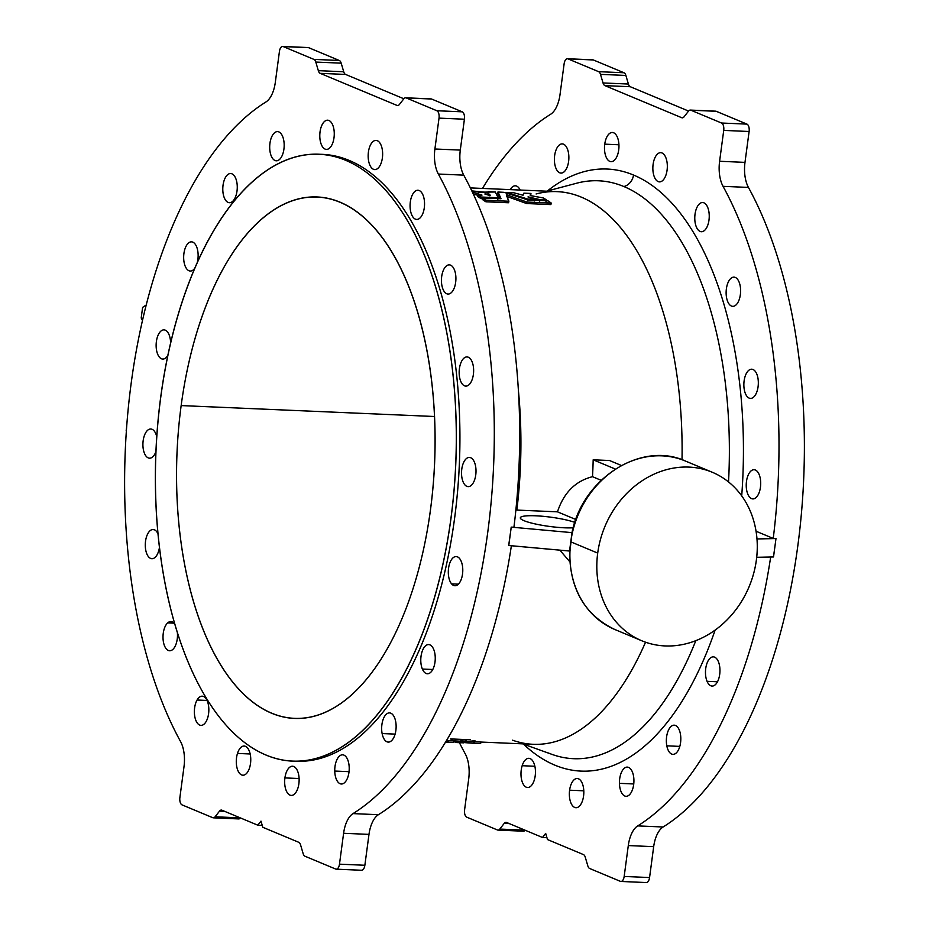 <?xml version="1.0" encoding="UTF-8"?>
<svg xmlns="http://www.w3.org/2000/svg" width="929" height="929" viewBox="0 0 929 929"><rect width="100%" height="100%" fill="white"/><g stroke="black" fill="none" stroke-linecap="round" stroke-linejoin="round"><path stroke-width="1.39" d="M446.512 740.576L533.165 744.303A276.587 136.621 -87.5 0 0 645.539 642.206A276.587 136.621 92.5 0 1 512.529 740.192M522.713 743.862L552.047 754.406A289.233 142.869 -87.5 0 0 695.809 640.673A289.233 142.869 92.5 0 1 552.047 754.406A289.233 142.869 92.5 0 1 548.307 752.954M576.688 183.21A289.233 142.869 92.5 0 1 623.882 186.543A12.53 10.718 112.7 0 0 633.52 175.035A301.333 148.837 -87.5 0 0 547.355 190.991A301.333 148.837 92.5 0 1 633.52 175.035A12.53 10.718 -67.3 0 1 623.882 186.543A289.233 142.869 -87.5 0 0 576.688 183.21L546.566 191.2M572.009 532.642L569.976 551.06A91.321 78.129 -67.3 0 1 570.778 541.839A91.321 78.129 -67.3 0 1 572.427 532.665A91.321 78.129 -67.3 0 1 685.312 460.993A91.321 78.129 112.7 0 0 572.427 532.665A91.321 78.129 112.7 0 0 570.778 541.839L572.009 532.642L511.24 527.126L572.009 532.642M511.205 527.115L513.934 527.231L511.205 527.115A373.133 184.302 92.5 0 1 510.416 533.258A373.133 184.302 -87.5 0 0 511.205 527.115M516.849 510.079L557.47 511.833L516.849 510.079A276.587 136.621 -87.5 0 0 518.359 390.041A276.587 136.621 92.5 0 1 516.849 510.079M575.829 519.508L557.47 511.833C563.798 492.695 575.481 480.99 592.505 476.693A276.587 136.621 -87.5 0 0 593.178 459.809L609.505 460.505L593.178 459.809L615.335 469.064L593.178 459.809A276.587 136.621 92.5 0 1 592.505 476.693C575.481 480.99 563.798 492.695 557.47 511.833L575.829 519.508M573.193 527.788A30.042 4.668 -172.4 0 1 529.112 522.412A30.042 4.668 -172.4 0 1 531.144 515.7A30.042 4.668 -172.4 0 1 574.83 522.388A30.042 4.668 7.6 0 0 541.514 516.176A30.042 4.668 7.6 0 0 520.321 517.894A30.042 4.668 7.6 0 0 540.016 524.92A30.042 4.668 7.6 0 0 573.193 527.788M773.242 538.425L756.043 531.237L773.242 538.425A373.133 184.302 -87.5 0 0 723.052 186.334A26.093 12.89 92.5 0 1 719.603 161.274L723.726 130.397A6.259 3.089 -87.5 0 0 721.543 123.023L690.874 110.203A6.259 3.089 -87.5 0 0 688.517 111.12L684.081 116.799A6.259 3.089 92.5 0 1 681.723 117.716L604.907 85.631A6.259 3.089 92.5 0 1 603.026 82.948L600.494 74.355A6.259 3.089 -87.5 0 0 598.624 71.672L567.944 58.864A6.259 3.089 -87.5 0 0 564.135 63.741L560.013 94.619A26.093 12.89 92.5 0 1 550.595 114.29A373.133 184.302 -87.5 0 0 482.488 188.424A373.133 184.302 92.5 0 1 550.595 114.29A26.093 12.89 -87.5 0 0 560.013 94.619L564.135 63.741A6.259 3.089 92.5 0 1 567.398 58.736A6.259 3.089 92.5 0 1 567.944 58.864L598.624 71.672A6.259 3.089 92.5 0 1 600.494 74.355L603.026 82.948A6.259 3.089 -87.5 0 0 604.907 85.631L681.723 117.716A6.259 3.089 -87.5 0 0 682.269 117.832A6.259 3.089 -87.5 0 0 684.081 116.799L688.517 111.12A6.259 3.089 92.5 0 1 690.317 110.075A6.259 3.089 92.5 0 1 690.874 110.203L716.259 111.306L746.939 124.114A6.259 3.089 92.5 0 1 749.111 131.5L744.988 162.378A26.093 12.89 -87.5 0 0 748.437 187.426A373.133 184.302 92.5 0 1 797.837 545.66A373.133 184.302 92.5 0 1 663.109 826.996A26.093 12.89 -87.5 0 0 653.679 846.667L649.568 877.545A6.259 3.089 92.5 0 1 645.76 882.422A6.259 3.089 -87.5 0 0 646.305 882.55A6.259 3.089 -87.5 0 0 649.568 877.545L624.172 876.453L628.294 845.564A26.093 12.89 92.5 0 1 637.724 825.893A373.133 184.302 -87.5 0 0 770.675 557.005A373.133 184.302 92.5 0 1 637.724 825.893L663.109 826.996A373.133 184.302 -87.5 0 0 797.837 545.66A373.133 184.302 -87.5 0 0 748.437 187.426L723.052 186.334A373.133 184.302 92.5 0 1 773.242 538.425L775.959 538.541L773.242 538.425M775.982 538.553L756.972 538.948L775.982 538.553L775.169 544.684A373.133 184.302 92.5 0 1 773.427 556.901A373.133 184.302 -87.5 0 0 775.169 544.684L773.532 556.947L756.694 557.295L773.532 556.947L775.982 538.553M126.193 430.429L126.669 426.899L126.193 430.429M142.613 307.394L146.201 305.014L142.613 307.394L141.196 318.008L142.613 307.394M142.474 320.447L141.196 318.008L142.474 320.447M583.4 854.564L547.495 839.561L583.4 854.564A6.259 3.089 92.5 0 1 585.282 857.246L587.813 865.84A6.259 3.089 -87.5 0 0 589.683 868.51L620.363 881.331A6.259 3.089 -87.5 0 0 624.172 876.453A6.259 3.089 92.5 0 1 620.92 881.458A6.259 3.089 92.5 0 1 620.363 881.331L589.683 868.51A6.259 3.089 92.5 0 1 587.813 865.84L585.282 857.246A6.259 3.089 -87.5 0 0 583.4 854.564M298.708 842.278L262.791 827.274L298.708 842.278A6.259 3.089 92.5 0 1 300.59 844.96L303.121 853.554A6.259 3.089 -87.5 0 0 304.991 856.236L335.671 869.045A6.259 3.089 -87.5 0 0 339.48 864.167L343.602 833.29A26.093 12.89 92.5 0 1 353.02 813.607A373.133 184.302 -87.5 0 0 487.748 532.282A373.133 184.302 -87.5 0 0 438.36 174.048A26.093 12.89 92.5 0 1 434.9 149L439.022 118.122A6.259 3.089 -87.5 0 0 436.851 110.737L406.17 97.917A6.259 3.089 -87.5 0 0 403.813 98.834L399.377 104.512A6.259 3.089 92.5 0 1 397.031 105.43L320.203 73.345A6.259 3.089 92.5 0 1 318.333 70.662L315.802 62.069A6.259 3.089 -87.5 0 0 313.921 59.386L283.24 46.578A6.259 3.089 -87.5 0 0 279.432 51.455L275.321 82.333A26.093 12.89 92.5 0 1 265.891 102.004A373.133 184.302 -87.5 0 0 131.163 383.34A373.133 184.302 -87.5 0 0 180.563 741.574A373.133 184.302 92.5 0 1 131.163 383.34A373.133 184.302 92.5 0 1 265.891 102.004A26.093 12.89 -87.5 0 0 275.321 82.333L279.432 51.455A6.259 3.089 92.5 0 1 282.695 46.45A6.259 3.089 92.5 0 1 283.24 46.578L313.921 59.386A6.259 3.089 92.5 0 1 315.802 62.069L318.333 70.662A6.259 3.089 -87.5 0 0 320.203 73.345L397.031 105.43A6.259 3.089 -87.5 0 0 397.577 105.558A6.259 3.089 -87.5 0 0 399.377 104.512L403.813 98.834A6.259 3.089 92.5 0 1 405.625 97.8A6.259 3.089 92.5 0 1 406.17 97.917L431.555 99.02L462.236 111.828A6.259 3.089 92.5 0 1 464.407 119.214L460.296 150.092A26.093 12.89 -87.5 0 0 463.745 175.14A373.133 184.302 92.5 0 1 513.934 527.231A373.133 184.302 -87.5 0 0 463.745 175.14L438.36 174.048A373.133 184.302 92.5 0 1 487.748 532.282A373.133 184.302 92.5 0 1 353.02 813.607L378.405 814.71A26.093 12.89 -87.5 0 0 368.987 834.381L364.865 865.259A6.259 3.089 92.5 0 1 361.056 870.136A6.259 3.089 -87.5 0 0 361.602 870.264A6.259 3.089 -87.5 0 0 364.865 865.259L339.48 864.167A6.259 3.089 92.5 0 1 336.217 869.172A6.259 3.089 92.5 0 1 335.671 869.045L304.991 856.236A6.259 3.089 92.5 0 1 303.121 853.554L300.59 844.96A6.259 3.089 -87.5 0 0 298.708 842.278M536.103 193.975A276.587 136.621 92.5 0 1 682.014 459.716A276.587 136.621 -87.5 0 0 557.017 191.641L470.364 187.902M488.584 192.605L471.804 190.886L478.853 192.187L495.296 192.001L498.153 197.784L481.117 197.018L480.85 198.516A276.587 136.621 -87.5 0 0 477.692 196.634L478.098 195.044L481.988 195.09L472.385 192.106L481.988 195.09M477.866 195.334L473.256 193.94L477.866 195.334M482.592 198.69L481.35 198.632L482.592 198.69M537.914 200.327L534.628 199.305L537.914 200.327M530.749 195.078L530.958 193.546L530.192 195.52L543.233 197.947A278.154 137.387 92.5 0 1 546.403 199.828L545.973 201.419L546.252 199.921L540.039 199.654L539.772 201.152L540.039 199.654L539.261 201.024L539.54 199.526L528.055 196.843L534.57 199.282L534.245 200.919L534.512 199.421L528.16 199.143L527.881 200.641L527.742 199.061L527.475 200.559L527.742 199.061L506.886 192.5L506.677 194.033L506.932 192.408L513.702 192.744L523.05 195.241L523.851 193.162L530.401 193.418L530.192 195.52M485.588 201.663L485.879 200.176A278.154 137.387 -87.5 0 0 482.755 198.051L482.476 199.549A276.587 136.621 92.5 0 1 485.588 201.663A276.587 136.621 -87.5 0 0 482.476 199.549L482.917 197.958L501.045 198.701L497.874 192.059L497.665 193.592L500.208 198.701L497.665 193.592L498.06 192.024L504.029 192.326L527.835 199.898L548.04 200.873A278.154 137.387 92.5 0 1 551.164 202.998L550.711 204.589L526.65 203.544L506.7 196.367L526.65 203.544L550.711 204.589L551.164 202.998L526.94 202.069L526.65 203.544L526.94 202.069L526.232 203.463L526.534 201.976L506.944 194.858L506.7 196.367L506.34 194.823L508.883 201.221L508.384 202.754L486.088 201.802L508.581 202.696L508.883 201.221L486.378 200.316L486.088 201.802L485.879 200.176L486.088 201.802M569.744 561.685L559.862 550.165L569.744 561.685M728.533 481.942A289.233 142.869 -87.5 0 0 623.882 186.543A289.233 142.869 92.5 0 1 728.533 481.942M741.714 495.889A301.333 148.837 -87.5 0 0 633.52 175.035A301.333 148.837 92.5 0 1 741.714 495.889M568.862 156.85A14.609 7.223 92.5 0 1 558.317 171.877A14.609 7.223 92.5 0 1 557.725 146.747A14.609 7.223 92.5 0 1 568.862 156.85A14.609 7.223 -87.5 0 0 562.266 143.89A14.609 7.223 -87.5 0 0 554.416 158.185A14.609 7.223 -87.5 0 0 561 173.096A14.609 7.223 -87.5 0 0 568.862 156.85M510.207 189.621A14.609 7.223 92.5 0 1 520.159 190.05A14.609 7.223 -87.5 0 0 515.351 185.812A14.609 7.223 -87.5 0 0 510.207 189.621M751.561 498.618A14.609 7.223 92.5 0 1 748.379 474.638A14.609 7.223 92.5 0 1 760.468 479.689A14.609 7.223 92.5 0 1 751.561 498.618A14.609 7.223 -87.5 0 0 752.838 498.919A14.609 7.223 -87.5 0 0 760.677 484.624A14.609 7.223 -87.5 0 0 754.093 469.714A14.609 7.223 -87.5 0 0 746.347 482.697A14.609 7.223 -87.5 0 0 751.561 498.618L754.139 498.734L751.561 498.618M751.445 398.309A14.609 7.223 92.5 0 1 744.663 377.975A14.609 7.223 92.5 0 1 757.193 375.119A14.609 7.223 92.5 0 1 751.445 398.309A14.609 7.223 -87.5 0 0 758.331 383.131A14.609 7.223 -87.5 0 0 751.724 369.208A14.609 7.223 -87.5 0 0 743.885 383.491A14.609 7.223 -87.5 0 0 750.469 398.402A14.609 7.223 -87.5 0 0 751.445 398.309M735.931 305.026A14.609 7.223 92.5 0 1 726.223 290.336A14.609 7.223 92.5 0 1 737.951 279.85A14.609 7.223 92.5 0 1 735.931 305.026A14.609 7.223 -87.5 0 0 740.541 288.791A14.609 7.223 -87.5 0 0 733.991 277.132A14.609 7.223 -87.5 0 0 726.153 291.427A14.609 7.223 -87.5 0 0 732.737 306.338A14.609 7.223 -87.5 0 0 735.931 305.026M706.539 227.895A14.609 7.223 92.5 0 1 694.857 220.278A14.609 7.223 92.5 0 1 704.635 203.207A14.609 7.223 92.5 0 1 706.539 227.895A14.609 7.223 -87.5 0 0 708.932 211.986A14.609 7.223 -87.5 0 0 702.638 202.534A14.609 7.223 -87.5 0 0 694.799 216.817A14.609 7.223 -87.5 0 0 701.372 231.727A14.609 7.223 -87.5 0 0 706.539 227.895M666.139 174.478A14.609 7.223 92.5 0 1 653.621 174.687A14.609 7.223 92.5 0 1 660.507 152.681A14.609 7.223 92.5 0 1 666.139 174.478A14.609 7.223 -87.5 0 0 660.716 152.681A14.609 7.223 -87.5 0 0 652.878 166.976A14.609 7.223 -87.5 0 0 659.462 181.887A14.609 7.223 -87.5 0 0 666.139 174.478M604.744 144.158A14.609 7.223 92.5 0 1 616.868 136.145A14.609 7.223 92.5 0 1 613.558 160.926A14.609 7.223 92.5 0 1 604.744 144.158A14.609 7.223 -87.5 0 0 611.096 161.681A14.609 7.223 -87.5 0 0 618.935 147.386A14.609 7.223 -87.5 0 0 612.35 132.475A14.609 7.223 -87.5 0 0 604.744 144.158L618.923 144.773L604.744 144.158M465.255 753.86A373.133 184.302 92.5 0 1 459.414 742.677A373.133 184.302 -87.5 0 0 465.255 753.86A26.093 12.89 92.5 0 1 468.704 778.908L464.593 809.786A6.259 3.089 -87.5 0 0 466.764 817.172L497.445 829.98A6.259 3.089 -87.5 0 0 499.79 829.074L504.226 823.384A6.259 3.089 92.5 0 1 506.584 822.479L542.501 837.482L545.683 833.406L547.495 839.561L545.683 833.406L542.501 837.482L506.584 822.479A6.259 3.089 -87.5 0 0 506.038 822.351A6.259 3.089 -87.5 0 0 504.226 823.384L509.289 823.605L504.226 823.384L499.79 829.074L524.978 830.154L499.79 829.074A6.259 3.089 92.5 0 1 497.99 830.108A6.259 3.089 92.5 0 1 497.445 829.98L466.764 817.172A6.259 3.089 92.5 0 1 464.593 809.786L468.704 778.908A26.093 12.89 -87.5 0 0 465.255 753.86M307.522 47.623A6.259 3.089 92.5 0 1 308.637 47.669L339.317 60.49A6.259 3.089 92.5 0 1 341.187 63.16L343.718 71.754A6.259 3.089 -87.5 0 0 345.6 74.436L403.86 98.776L345.6 74.436L320.203 73.345L345.6 74.436A6.259 3.089 92.5 0 1 343.718 71.754L318.333 70.662L343.718 71.754L341.187 63.16L315.802 62.069L341.187 63.16A6.259 3.089 -87.5 0 0 339.317 60.49L313.921 59.386L339.317 60.49L308.637 47.669L283.24 46.578L308.637 47.669A6.259 3.089 -87.5 0 0 308.08 47.542L282.695 46.45M430.452 98.973A6.259 3.089 92.5 0 1 431.555 99.02A6.259 3.089 -87.5 0 0 431.01 98.892L405.625 97.8M320.737 154.307A303.725 150.022 92.5 0 1 349.141 160.415L345.518 160.252A303.725 150.022 -87.5 0 0 160.311 553.858A303.725 150.022 -87.5 0 0 411.675 658.847A303.725 150.022 -87.5 0 0 345.518 160.252A303.725 150.022 92.5 0 1 453.933 491.336A303.725 150.022 92.5 0 1 292.74 761.095A303.725 150.022 92.5 0 1 155.944 451.192A303.725 150.022 92.5 0 1 318.926 154.214A303.725 150.022 92.5 0 1 345.518 160.252L349.141 160.415A303.725 150.022 92.5 0 1 457.393 493.311A303.725 150.022 92.5 0 1 294.551 761.153M181.155 405.578A260.933 128.887 92.5 0 1 397.693 262.431A260.933 128.887 92.5 0 1 338.644 704.96A260.933 128.887 92.5 0 1 181.155 405.578A260.933 128.887 -87.5 0 0 294.586 718.349A260.933 128.887 -87.5 0 0 434.598 463.211A260.933 128.887 -87.5 0 0 317.079 196.96A260.933 128.887 -87.5 0 0 181.155 405.578L434.528 416.506L181.155 405.578M523.491 744.129A301.333 148.837 -87.5 0 0 715.121 630.094A301.333 148.837 92.5 0 1 523.491 744.129M522.168 765.717A14.609 7.223 92.5 0 1 534.686 765.496A14.609 7.223 92.5 0 1 527.8 787.513A14.609 7.223 92.5 0 1 522.168 765.717A14.609 7.223 -87.5 0 0 527.591 787.502A14.609 7.223 -87.5 0 0 535.429 773.218A14.609 7.223 -87.5 0 0 528.845 758.308A14.609 7.223 -87.5 0 0 522.168 765.717L534.86 766.262L522.168 765.717M569.605 790.196A14.609 7.223 92.5 0 1 581.728 782.183A14.609 7.223 92.5 0 1 578.43 806.964A14.609 7.223 92.5 0 1 569.605 790.196A14.609 7.223 -87.5 0 0 575.957 807.707A14.609 7.223 -87.5 0 0 583.795 793.424A14.609 7.223 -87.5 0 0 577.223 778.514A14.609 7.223 -87.5 0 0 569.605 790.196L583.795 790.811L569.605 790.196M619.446 783.344A14.609 7.223 92.5 0 1 630.001 768.306A14.609 7.223 92.5 0 1 630.594 793.436A14.609 7.223 92.5 0 1 619.446 783.344A14.609 7.223 -87.5 0 0 626.053 796.292A14.609 7.223 -87.5 0 0 633.892 782.009A14.609 7.223 -87.5 0 0 627.307 767.099A14.609 7.223 -87.5 0 0 619.446 783.344L633.741 783.96L619.446 783.344M666.813 745.824A14.609 7.223 92.5 0 1 674.756 725.247A14.609 7.223 92.5 0 1 679.18 748.263A14.609 7.223 92.5 0 1 666.813 745.824A14.609 7.223 -87.5 0 0 672.956 754.383A14.609 7.223 -87.5 0 0 680.794 740.088A14.609 7.223 -87.5 0 0 674.21 725.177A14.609 7.223 -87.5 0 0 666.813 745.824L679.807 746.393L666.813 745.824M707.062 681.329A14.609 7.223 92.5 0 1 711.614 657.209A14.609 7.223 92.5 0 1 719.464 675.859A14.609 7.223 92.5 0 1 707.062 681.329A14.609 7.223 -87.5 0 0 712.09 686.066A14.609 7.223 -87.5 0 0 719.929 671.772A14.609 7.223 -87.5 0 0 713.344 656.861A14.609 7.223 -87.5 0 0 706.33 665.443A14.609 7.223 -87.5 0 0 707.062 681.329L717.49 681.77L707.062 681.329M525.14 830.224A6.259 3.089 92.5 0 1 522.83 831.083A6.259 3.089 -87.5 0 0 523.375 831.2A6.259 3.089 -87.5 0 0 525.14 830.224M592.226 59.909A6.259 3.089 92.5 0 1 593.329 59.955L624.009 72.764A6.259 3.089 92.5 0 1 625.879 75.446L628.41 84.04A6.259 3.089 -87.5 0 0 630.292 86.722L688.563 111.062L630.292 86.722L604.907 85.631L630.292 86.722A6.259 3.089 92.5 0 1 628.41 84.04L603.026 82.948L628.41 84.04L625.879 75.446L600.494 74.355L625.879 75.446A6.259 3.089 -87.5 0 0 624.009 72.764L598.624 71.672L624.009 72.764L593.329 59.955L567.944 58.864L593.329 59.955A6.259 3.089 -87.5 0 0 592.783 59.828L567.398 58.736M715.156 111.248A6.259 3.089 92.5 0 1 716.259 111.306A6.259 3.089 -87.5 0 0 715.702 111.178L690.317 110.075M240.437 817.938A6.259 3.089 92.5 0 1 238.126 818.797A6.259 3.089 -87.5 0 0 238.683 818.925A6.259 3.089 -87.5 0 0 240.437 817.938M511.38 545.764A373.133 184.302 92.5 0 1 378.405 814.71A373.133 184.302 -87.5 0 0 511.38 545.764M260.979 821.12L262.791 827.274L260.979 821.12L257.809 825.196L260.979 821.12M180.563 741.574A26.093 12.89 92.5 0 1 184.012 766.622L179.889 797.5A6.259 3.089 -87.5 0 0 182.061 804.886L212.741 817.694A6.259 3.089 -87.5 0 0 215.098 816.788L219.534 811.098A6.259 3.089 92.5 0 1 221.892 810.193L257.809 825.196L221.892 810.193A6.259 3.089 -87.5 0 0 221.346 810.065A6.259 3.089 -87.5 0 0 219.534 811.098L224.597 811.319L219.534 811.098L215.098 816.788L240.286 817.88L215.098 816.788A6.259 3.089 92.5 0 1 213.298 817.822A6.259 3.089 92.5 0 1 212.741 817.694L182.061 804.886A6.259 3.089 92.5 0 1 179.889 797.5L184.012 766.622A26.093 12.89 -87.5 0 0 180.563 741.574M284.169 144.564A14.609 7.223 92.5 0 1 273.614 159.602A14.609 7.223 92.5 0 1 273.021 134.473A14.609 7.223 92.5 0 1 284.169 144.564A14.609 7.223 -87.5 0 0 277.562 131.616A14.609 7.223 -87.5 0 0 269.724 145.899A14.609 7.223 -87.5 0 0 276.308 160.81A14.609 7.223 -87.5 0 0 284.169 144.564M236.802 182.072A14.609 7.223 92.5 0 1 228.859 202.661A14.609 7.223 92.5 0 1 224.423 179.645A14.609 7.223 92.5 0 1 236.802 182.072A14.609 7.223 -87.5 0 0 230.659 173.526A14.609 7.223 -87.5 0 0 222.821 187.809A14.609 7.223 -87.5 0 0 229.393 202.719A14.609 7.223 -87.5 0 0 236.802 182.072M196.542 246.58A14.609 7.223 92.5 0 1 197.343 262.21A14.609 7.223 -87.5 0 0 196.542 246.58A14.609 7.223 -87.5 0 0 191.525 241.842A14.609 7.223 -87.5 0 0 183.687 256.125A14.609 7.223 -87.5 0 0 190.271 271.036A14.609 7.223 -87.5 0 0 194.614 268.458A14.609 7.223 92.5 0 1 184.859 265.276A14.609 7.223 92.5 0 1 186.636 245.233A14.609 7.223 92.5 0 1 196.542 246.58M167.348 331.758A14.609 7.223 92.5 0 1 170.599 342.836A14.609 7.223 -87.5 0 0 167.348 331.758A14.609 7.223 -87.5 0 0 164.003 329.865A14.609 7.223 -87.5 0 0 156.165 344.16A14.609 7.223 -87.5 0 0 162.738 359.07A14.609 7.223 -87.5 0 0 167.824 355.377A14.609 7.223 92.5 0 1 158.185 355.308A14.609 7.223 92.5 0 1 157.791 335.926A14.609 7.223 92.5 0 1 167.348 331.758M152.054 429.279A14.609 7.223 92.5 0 1 156.746 436.723A14.609 7.223 -87.5 0 0 152.054 429.279A14.609 7.223 -87.5 0 0 150.777 428.989A14.609 7.223 -87.5 0 0 142.938 443.272A14.609 7.223 -87.5 0 0 149.523 458.183A14.609 7.223 -87.5 0 0 155.933 451.575A14.609 7.223 92.5 0 1 146.561 456.72A14.609 7.223 92.5 0 1 143.461 438.894A14.609 7.223 92.5 0 1 152.054 429.279M152.17 529.6A14.609 7.223 92.5 0 1 158.035 533.943A14.609 7.223 -87.5 0 0 153.146 529.507A14.609 7.223 -87.5 0 0 152.17 529.6A14.609 7.223 -87.5 0 0 145.284 544.777A14.609 7.223 -87.5 0 0 151.892 558.701A14.609 7.223 -87.5 0 0 159.474 547.227A14.609 7.223 92.5 0 1 151.276 558.619A14.609 7.223 92.5 0 1 145.296 544.15A14.609 7.223 92.5 0 1 152.17 529.6L154.109 529.681L152.17 529.6M167.684 622.883A14.609 7.223 92.5 0 1 174.989 624.543A14.609 7.223 -87.5 0 0 170.878 621.571A14.609 7.223 -87.5 0 0 167.684 622.883A14.609 7.223 -87.5 0 0 163.074 639.117A14.609 7.223 -87.5 0 0 169.612 650.764A14.609 7.223 -87.5 0 0 177.334 632.231A14.609 7.223 92.5 0 1 172.097 650.01A14.609 7.223 92.5 0 1 163.353 641.533A14.609 7.223 92.5 0 1 167.684 622.883L173.944 623.15L167.684 622.883M197.076 700.013A14.609 7.223 92.5 0 1 208.758 707.619A14.609 7.223 92.5 0 1 198.98 724.701A14.609 7.223 92.5 0 1 197.076 700.013A14.609 7.223 -87.5 0 0 194.684 715.922A14.609 7.223 -87.5 0 0 200.978 725.375A14.609 7.223 -87.5 0 0 208.816 711.091A14.609 7.223 -87.5 0 0 202.232 696.181A14.609 7.223 -87.5 0 0 197.076 700.013L207.039 700.443L197.076 700.013M237.476 753.431A14.609 7.223 92.5 0 1 249.982 753.222A14.609 7.223 92.5 0 1 243.108 775.227A14.609 7.223 92.5 0 1 237.476 753.431A14.609 7.223 -87.5 0 0 242.887 775.216A14.609 7.223 -87.5 0 0 250.737 760.932A14.609 7.223 -87.5 0 0 244.153 746.022A14.609 7.223 -87.5 0 0 237.476 753.431L250.168 753.976L237.476 753.431M284.913 777.91A14.609 7.223 92.5 0 1 297.036 769.897A14.609 7.223 92.5 0 1 293.727 794.678A14.609 7.223 92.5 0 1 284.913 777.91A14.609 7.223 -87.5 0 0 291.265 795.421A14.609 7.223 -87.5 0 0 299.103 781.138A14.609 7.223 -87.5 0 0 292.519 766.228A14.609 7.223 -87.5 0 0 284.913 777.91L299.103 778.525L284.913 777.91M334.754 771.058A14.609 7.223 92.5 0 1 345.298 756.02A14.609 7.223 92.5 0 1 345.89 781.15A14.609 7.223 92.5 0 1 334.754 771.058A14.609 7.223 -87.5 0 0 341.349 784.006A14.609 7.223 -87.5 0 0 349.188 769.723A14.609 7.223 -87.5 0 0 342.615 754.812A14.609 7.223 -87.5 0 0 334.754 771.058L349.049 771.674L334.754 771.058M382.121 733.55A14.609 7.223 92.5 0 1 390.052 712.961A14.609 7.223 92.5 0 1 394.488 735.977A14.609 7.223 92.5 0 1 382.121 733.55A14.609 7.223 -87.5 0 0 388.264 742.097A14.609 7.223 -87.5 0 0 396.102 727.802A14.609 7.223 -87.5 0 0 389.518 712.891A14.609 7.223 -87.5 0 0 382.121 733.55L395.115 734.107L382.121 733.55M422.37 669.043A14.609 7.223 92.5 0 1 426.922 644.923A14.609 7.223 92.5 0 1 434.76 663.573A14.609 7.223 92.5 0 1 422.37 669.043A14.609 7.223 -87.5 0 0 427.386 673.78A14.609 7.223 -87.5 0 0 435.225 659.485A14.609 7.223 -87.5 0 0 428.652 644.587A14.609 7.223 -87.5 0 0 421.638 653.157A14.609 7.223 -87.5 0 0 422.37 669.043L432.798 669.495L422.37 669.043M451.575 583.865A14.609 7.223 92.5 0 1 452.295 558.573A14.609 7.223 92.5 0 1 462.77 571.033A14.609 7.223 92.5 0 1 451.575 583.865A14.609 7.223 -87.5 0 0 454.92 585.746A14.609 7.223 -87.5 0 0 462.758 571.463A14.609 7.223 -87.5 0 0 456.174 556.552A14.609 7.223 -87.5 0 0 448.707 567.282A14.609 7.223 -87.5 0 0 451.575 583.865L458.403 584.155L451.575 583.865M466.857 486.343A14.609 7.223 92.5 0 1 463.676 462.352A14.609 7.223 92.5 0 1 475.776 467.403A14.609 7.223 92.5 0 1 466.857 486.343A14.609 7.223 -87.5 0 0 468.146 486.633A14.609 7.223 -87.5 0 0 475.985 472.338A14.609 7.223 -87.5 0 0 469.4 457.428A14.609 7.223 -87.5 0 0 461.643 470.411A14.609 7.223 -87.5 0 0 466.857 486.343L469.435 486.448L466.857 486.343M466.741 386.023A14.609 7.223 92.5 0 1 459.971 365.689A14.609 7.223 92.5 0 1 472.489 362.833A14.609 7.223 92.5 0 1 466.741 386.023A14.609 7.223 -87.5 0 0 473.639 370.845A14.609 7.223 -87.5 0 0 467.032 356.922A14.609 7.223 -87.5 0 0 459.193 371.205A14.609 7.223 -87.5 0 0 465.777 386.116A14.609 7.223 -87.5 0 0 466.741 386.023M451.227 292.74A14.609 7.223 92.5 0 1 441.53 278.05A14.609 7.223 92.5 0 1 453.259 267.564A14.609 7.223 92.5 0 1 451.227 292.74A14.609 7.223 -87.5 0 0 455.837 276.505A14.609 7.223 -87.5 0 0 449.299 264.858A14.609 7.223 -87.5 0 0 441.461 279.141A14.609 7.223 -87.5 0 0 448.045 294.052A14.609 7.223 -87.5 0 0 451.227 292.74M421.836 215.609A14.609 7.223 92.5 0 1 410.153 208.003A14.609 7.223 92.5 0 1 419.943 190.921A14.609 7.223 92.5 0 1 421.836 215.609A14.609 7.223 -87.5 0 0 424.239 199.7A14.609 7.223 -87.5 0 0 417.945 190.248A14.609 7.223 -87.5 0 0 410.095 204.531A14.609 7.223 -87.5 0 0 416.68 219.441A14.609 7.223 -87.5 0 0 421.836 215.609M381.447 162.192A14.609 7.223 92.5 0 1 368.929 162.401A14.609 7.223 92.5 0 1 375.815 140.395A14.609 7.223 92.5 0 1 381.447 162.192A14.609 7.223 -87.5 0 0 376.024 140.395A14.609 7.223 -87.5 0 0 368.186 154.69A14.609 7.223 -87.5 0 0 374.77 169.601A14.609 7.223 -87.5 0 0 381.447 162.192M334.01 137.713A14.609 7.223 92.5 0 1 321.875 145.725A14.609 7.223 92.5 0 1 325.185 120.944A14.609 7.223 92.5 0 1 334.01 137.713A14.609 7.223 -87.5 0 0 327.658 120.201A14.609 7.223 -87.5 0 0 319.82 134.484A14.609 7.223 -87.5 0 0 326.393 149.395A14.609 7.223 -87.5 0 0 334.01 137.713M292.74 761.095L296.363 761.257A303.725 150.022 -87.5 0 0 457.567 491.487A303.725 150.022 -87.5 0 0 349.141 160.415A303.725 150.022 -87.5 0 0 322.549 154.365M546.937 837.668L542.501 837.482L546.937 837.668M262.233 825.382L257.809 825.196L262.233 825.382M569.976 551.06L508.686 545.486A373.133 184.302 -87.5 0 0 510.416 533.258A373.133 184.302 92.5 0 1 508.686 545.486L511.24 527.126L508.778 545.52L569.547 551.036L570.778 541.839A91.321 78.129 112.7 0 0 569.976 551.06A91.321 78.129 112.7 0 0 614.917 629.537A91.321 78.129 -67.3 0 1 569.976 551.06M716.259 111.306L690.874 110.203L721.543 123.023L746.939 124.114L716.259 111.306M746.939 124.114L721.543 123.023A6.259 3.089 92.5 0 1 723.726 130.397L749.111 131.5A6.259 3.089 -87.5 0 0 746.939 124.114M749.111 131.5L723.726 130.397L719.603 161.274L744.988 162.378L749.111 131.5M744.988 162.378L719.603 161.274A26.093 12.89 -87.5 0 0 723.052 186.334L748.437 187.426A26.093 12.89 92.5 0 1 744.988 162.378M431.555 99.02L406.17 97.917L436.851 110.737L462.236 111.828L431.555 99.02M462.236 111.828L436.851 110.737A6.259 3.089 92.5 0 1 439.022 118.122L464.407 119.214A6.259 3.089 -87.5 0 0 462.236 111.828M464.407 119.214L439.022 118.122L434.9 149L460.296 150.092L464.407 119.214M460.296 150.092L434.9 149A26.093 12.89 -87.5 0 0 438.36 174.048L463.745 175.14A26.093 12.89 92.5 0 1 460.296 150.092M624.172 876.453L649.568 877.545L653.679 846.667L628.294 845.564L624.172 876.453M628.294 845.564L653.679 846.667A26.093 12.89 92.5 0 1 663.109 826.996L637.724 825.893A26.093 12.89 -87.5 0 0 628.294 845.564M339.48 864.167L364.865 865.259L368.987 834.381L343.602 833.29L339.48 864.167M343.602 833.29L368.987 834.381A26.093 12.89 92.5 0 1 378.405 814.71L353.02 813.607A26.093 12.89 -87.5 0 0 343.602 833.29M712.241 472.246A91.321 78.129 -67.3 0 1 749.134 586.629A91.321 78.129 -67.3 0 1 641.846 640.789A91.321 78.129 -67.3 0 1 597.707 553.092A91.321 78.129 -67.3 0 1 712.241 472.246L685.312 460.993C641.556 440.776 582.634 478.296 572.043 532.363L572.427 532.665M601.179 480.316L592.505 476.693L601.179 480.316M597.707 553.092L570.778 541.839L597.707 553.092A91.321 78.129 112.7 0 0 706.377 635.668A91.321 78.129 112.7 0 0 727.047 480.781A91.321 78.129 112.7 0 0 597.707 553.092M621.385 465.475L609.505 460.505L621.385 465.475M482.755 198.051L482.755 198.051A278.154 137.387 92.5 0 1 485.879 200.176L508.686 201.279L506.34 194.823M500.859 198.736L482.917 197.958M497.665 193.592L498.06 192.024L501.045 198.678M550.711 204.589L551.164 202.998A278.154 137.387 -87.5 0 0 548.04 200.873L527.835 199.898L504.029 192.326L498.06 192.024M508.384 202.754L508.686 201.279M506.944 194.858L526.94 202.069L551.013 203.103M546.124 201.326L546.403 199.828A278.154 137.387 -87.5 0 0 543.233 197.947L530.61 195.659M528.055 196.843L540.039 199.654L546.252 199.921M534.303 200.78L534.57 199.282L528.009 196.971M506.886 192.5L527.742 199.061L534.512 199.421M530.401 193.418L523.851 193.162L523.05 195.241L513.702 192.744L506.932 192.408M480.85 198.516L481.117 197.018A278.154 137.387 -87.5 0 0 477.947 195.125L477.692 196.634A276.587 136.621 92.5 0 1 480.85 198.516L481.617 197.134L481.35 198.632M477.947 195.125L477.947 195.125A278.154 137.387 92.5 0 1 481.117 197.018L497.956 197.842L497.677 199.34L497.956 197.842M488.201 191.641L487.992 193.174L488.201 191.641L488.77 192.57M498.153 197.796L497.874 199.294L498.153 197.784L495.296 192.001L488.387 191.606M481.93 195.206L478.098 195.044M489.711 195.613L484.938 193.917L489.664 194.242L490.315 195.636L489.711 195.613L490.315 195.636L489.664 194.242L484.88 194.033L490.315 195.636M488.886 195.613L489.118 194.103L488.886 195.613M489.432 195.752L489.664 194.242L489.432 195.752M447.801 740.599L447.72 742.166L445.63 742.039L447.72 742.166L447.801 740.599L446.547 740.529M453.7 742.434L447.72 742.166L448.208 740.622L448.138 742.19L453.7 742.434L453.77 740.866L453.886 742.434L453.77 740.866M470.202 739.763L450.507 738.915L453.956 740.866M475.218 740.97L473.163 740.936M465.208 739.902L466.416 740.367M460.378 739.705L461.934 740.506M463.374 742.84L456.453 742.538L453.12 740.912L456.453 742.538L457.091 741.005L457.01 742.573L463.374 742.84L463.443 741.284L463.559 742.852L463.443 741.284M473.836 741.725L473.755 743.293L462.7 742.48L473.755 743.293L473.836 741.725L462.259 740.901L463.629 741.284L463.559 742.852M480.479 743.583L473.755 743.293L474.196 741.748L474.127 743.305L480.479 743.583L480.56 742.016L480.467 743.572M473.349 740.889L470.051 741.237L480.548 742.016M497.99 830.108L523.375 831.2M213.298 817.822L238.683 818.925M646.305 882.55L620.92 881.458M361.602 870.264L336.217 869.172M641.846 640.789L614.917 629.537C584.596 614.94 569.489 588.684 569.593 550.769M482.441 199.491L482.72 198.005M550.909 204.543L551.211 203.056M508.581 202.708L508.883 201.233M546.171 201.384L546.449 199.886M534.43 200.873L534.709 199.375M506.537 193.964L506.746 192.431M477.657 196.588L477.912 195.078M487.992 193.162L488.201 191.629M453.967 740.866L453.886 742.434M480.746 742.027L480.665 743.595"/></g></svg>
